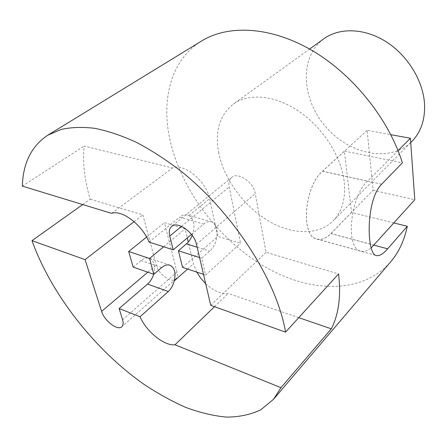 <?xml version="1.0" encoding="UTF-8"?>
<svg xmlns="http://www.w3.org/2000/svg" width="447" height="447" viewBox="0 0 447 447"><rect width="100%" height="100%" fill="white"/><g stroke="black" fill="none" stroke-linecap="round" stroke-linejoin="round"><path stroke-width="0.34" stroke-dasharray="2.23 1.68" d="M367.121 130.34L322.572 171.24C304.351 186.304 300.479 236.156 316.8 239C321.348 240.229 326.047 238.402 330.903 233.507L373.105 190.293L367.121 130.34L390.79 134.67M398.042 150.645L367.507 181.191C349.934 197.082 345.246 248.582 360.645 251.097C363.947 252.047 367.456 250.996 371.172 247.945M373.105 190.293L414.777 199.764M393.958 222.969L351.549 212.442L344.386 151.125L402.395 162.853M201.675 40.951C170.318 60.155 160.657 101.005 170.452 142.04C182.203 191.165 219.097 239.653 264.143 266.323C309.011 292.724 361.679 294.891 390.577 261.959M351.549 212.442L330.909 233.585C326.042 238.486 321.332 240.324 316.772 239.089C300.412 236.234 304.295 186.259 322.561 171.162L344.386 151.125M82.701 204.547L90.21 199.2C84.544 180.409 82.522 162.691 84.125 146.046L172.514 167.977C184.136 162.864 206.38 181.069 209.576 198.636L217.773 236.446L240.514 243.202L229.199 186.969C228.423 182.75 229.238 179.582 231.652 177.459C237.854 171.519 253.639 182.153 255.265 193.545L266.054 252.315L338.558 273.95M22.35 186.136L84.125 146.046M298.752 317.655L228.193 293.461C221.086 294.171 213.582 290.913 205.67 283.689M214.487 306.687L228.193 293.461M210.733 305.34L266.054 252.315M122.59 319.801L176.962 272.072C177.71 275.24 177.303 277.553 175.744 279.023C171.318 283.56 158.367 274.184 156.271 265.049L142.85 214.873L90.21 199.2M176.962 272.072L164.457 222.701L185.103 228.87L187.271 237.938M196.719 272.1L193.473 263.842L188.271 242.123M111.638 213.375L172.514 167.977M191.433 234.412L203.625 224.092C206.374 221.841 209 221.081 211.509 221.824C219.868 223.897 218.561 243.872 209.71 251.125L201.72 258.221L205.631 275.073L240.514 243.202M149.024 242.084L179.694 217.153L203.625 224.092M182.555 267.373L217.773 236.446M205.631 275.073L203.486 274.357M201.72 258.221L199.552 257.533M192.227 235.463C195.311 225.964 194.244 219.309 189.014 215.504L188.058 215.119C185.337 214.309 182.549 214.985 179.694 217.153M163.619 246.766L185.103 228.87M133.128 267.077L141.034 260.54C143.99 258.182 146.795 257.455 149.454 258.355C154.243 260.892 155.651 266.188 153.673 274.24M146.599 237.066L164.457 222.701M134.106 221.651L142.85 214.873M323.863 38.777C299.077 56.791 301.446 98.793 325.438 126.406C348.978 154.399 390.097 163.284 411.754 141.598M218.784 153.271C214.655 131.658 219.483 115.281 233.267 104.129C248.688 92.881 275.028 95.021 298.959 111.331C322.879 127.613 341.257 156.45 344.179 181.571C345.866 198.474 342.173 211.587 333.093 220.919C317.929 235.988 290.963 234.72 267.233 220.181C243.464 205.575 224.12 179.023 218.784 153.271M322.572 171.24L367.507 181.191M330.903 233.507L374.094 245.112M374.038 245.168L330.909 233.585M196.479 244.364L255.265 193.545M181.527 226.355L229.199 186.969M189.014 215.504L209.576 198.636M197.144 247.208L209.71 251.125M187.589 269.055L193.473 263.842M161.691 267.563L141.034 260.54M147.828 272.201L156.271 265.049M381.604 184.231L322.561 171.162M316.8 239L360.645 251.097M231.652 177.459L171.659 226.433M211.509 221.824L188.031 215.108M175.744 279.023L121.807 326.751M149.454 258.355L169.704 265.144M316.772 239.089L376.24 255.5M309.603 49.064L233.267 104.129M410.737 142.627L333.093 220.919"/><path stroke-width="0.67" d="M390.79 134.67L410.424 138.257L398.042 150.645M371.172 247.945L414.777 199.764L410.424 138.257M393.958 222.969L407.306 226.277L387.633 248.823L374.038 245.168M387.633 248.823C383.057 254.103 379.263 256.327 376.24 255.494C366.674 254.572 365.328 200.619 381.604 184.231L402.395 162.853C388.599 118.718 352.605 73.967 311.464 50.125C270.245 26.3 228.205 24.574 201.675 40.951L47.807 135.19L61.015 129.479C71.107 127.216 82.399 126.836 94.898 128.345C107.99 130.993 121.824 135.659 136.413 142.342C151.265 150.17 166.183 159.825 181.18 171.313C233.988 213.426 276.922 281.018 285.555 332.143L338.558 273.95C341.162 295.975 338.748 314.263 331.311 328.819L298.752 317.655M331.311 328.819L280.979 387.672L273.53 399.283L390.577 261.959C398.741 252.432 404.317 240.536 407.306 226.277M273.53 399.283L260.685 409.888C250.516 414.654 239.139 417.057 226.556 417.107C213.51 415.9 199.949 412.682 185.879 407.457C171.698 401.216 157.567 393.394 143.481 383.984C94.524 349.453 51.181 294.187 32 240.665L82.701 204.547M285.555 332.143L210.733 305.34L196.479 244.364C194.177 232.524 177.565 220.656 171.659 226.433C169.352 228.484 168.715 231.702 169.748 236.089L173.212 249.839L149.024 242.084C142.375 224.947 121.813 209.375 111.638 213.375L22.35 186.136C23.015 163.038 31.502 146.052 47.807 135.19M280.979 387.672L174.995 344.782L214.487 306.687M32 240.665L85.081 259.646L101.603 311.38C104.263 320.75 117.69 331.054 121.807 326.751C123.271 325.371 123.528 323.052 122.59 319.801L119.153 308.542L140.073 316.739C146.18 331.434 164.334 346.174 174.995 344.782M188.271 242.123L187.271 237.938M205.67 283.689L200.692 278.174L196.719 272.1M173.212 249.839L191.433 234.412M203.486 274.357L182.555 267.373L178.437 250.767L187.958 242.475L190.148 239.586L192.227 235.463M199.552 257.533L178.437 250.767M146.599 237.066L128.68 251.488L133.128 267.077L153.829 274.296L161.691 267.563C164.63 265.138 167.407 264.367 170.028 265.255C174.637 267.686 176.029 272.905 174.213 280.9C173.095 285.264 171.134 288.807 168.335 291.528L140.073 316.739M153.829 274.296L149.544 258.489L163.619 246.766M128.68 251.488L149.544 258.489M119.153 308.542L147.571 284.063C150.371 281.576 152.405 278.302 153.673 274.24M85.081 259.646L134.106 221.651M410.737 142.627L411.754 141.598C420.912 132.195 425.175 119.673 424.544 104.039C423.22 80.834 407.619 55.333 386.007 41.672C364.383 27.993 339.452 27.44 323.863 38.777L309.603 49.064M169.748 236.089L181.527 226.355M186.5 243.889L197.144 247.208M174.213 280.9L187.589 269.055M101.603 311.38L147.828 272.201M168.335 291.528L147.571 284.063M169.704 265.144L170.028 265.255"/></g></svg>
